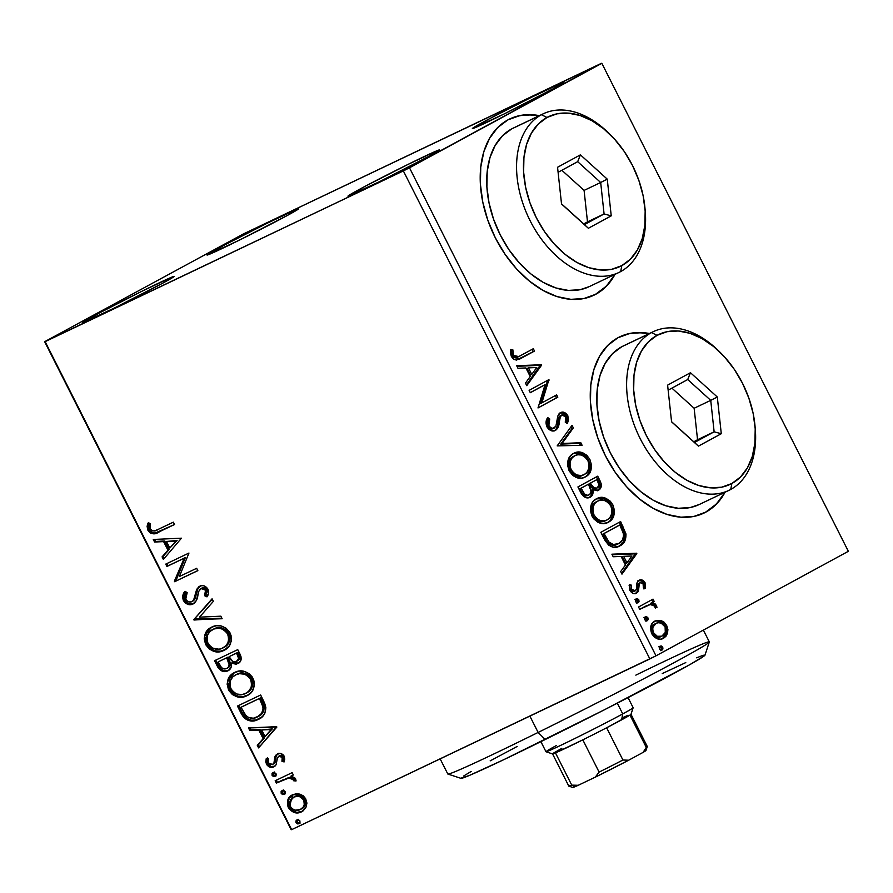 <?xml version="1.0" encoding="UTF-8"?>
<svg xmlns="http://www.w3.org/2000/svg" width="893" height="893" viewBox="0 0 893 893"><rect width="100%" height="100%" fill="white"/><g stroke="black" fill="none" stroke-linecap="round" stroke-linejoin="round"><path stroke-width="1.34" d="M593.555 295.393A97.661 64.329 64.5 0 0 595.24 294.511L595.91 294.199A97.661 64.329 -115.5 0 1 593.912 295.215A97.661 64.329 -115.5 0 1 494.555 236.265A97.661 64.329 -115.5 0 1 507.871 119.908A97.661 64.329 -115.5 0 1 509.87 118.892A97.661 64.329 -115.5 0 1 539.383 115.643L532.864 114.784L519.748 115.588L507.871 119.908L497.68 127.576L489.576 138.303L483.861 151.676L480.758 167.17L480.401 184.192L482.778 202.108L487.812 220.203L495.314 237.795L504.991 254.204L516.467 268.804L529.303 281.027L543.011 290.415L557.065 296.588L570.906 299.334L584.022 298.519L595.91 294.199L606.101 286.53L615.02 274.341A97.661 64.329 -115.5 0 1 595.91 294.199L595.24 294.511A97.661 64.329 64.5 0 0 614.351 274.653M532.206 115.097L538.725 115.956A97.661 64.329 64.5 0 0 509.523 119.059M703.595 513.252A97.661 64.329 64.5 0 0 705.291 512.381L705.961 512.057A97.661 64.329 -115.5 0 1 703.952 513.084A97.661 64.329 -115.5 0 1 604.606 454.124A97.661 64.329 -115.5 0 1 617.923 337.766A97.661 64.329 -115.5 0 1 619.921 336.75A97.661 64.329 -115.5 0 1 649.434 333.502L642.915 332.642L629.799 333.446L617.923 337.766L607.731 345.446L599.616 356.162L593.912 369.535L590.809 385.028L590.44 402.062L592.829 419.967L597.864 438.061L605.365 455.653L615.043 472.062L626.518 486.663L639.355 498.886L653.062 508.273L667.116 514.446L680.957 517.192L694.073 516.377L705.961 512.057L716.153 504.389L725.071 492.199A97.661 64.329 -115.5 0 1 705.961 512.057L705.291 512.381A97.661 64.329 64.5 0 0 724.402 492.512L723.598 493.985M642.257 332.955L648.776 333.815A97.661 64.329 64.5 0 0 619.575 336.918M93.519 316.133A51.269 1.351 153.2 0 1 143.885 290.281A51.269 1.351 153.2 0 1 174.113 276.417A51.269 1.351 153.2 0 1 163.173 282.936L114.237 308.096L82.714 322.686L99.983 312.673L142.456 290.984L172.382 276.897L173.8 276.774L163.173 282.936A51.269 1.351 153.2 0 1 112.808 308.799A51.269 1.351 153.2 0 1 82.58 322.652A51.269 1.351 153.2 0 1 93.519 316.133L94.323 317.718L93.519 316.133M483.314 122.051A51.269 1.351 153.2 0 1 533.69 96.187A51.269 1.351 153.2 0 1 563.907 82.335A51.269 1.351 153.2 0 1 552.968 88.853L504.032 114.014L472.52 128.603L489.777 118.579L532.261 96.902L562.188 82.815L563.606 82.692L552.968 88.853A51.269 1.351 153.2 0 1 502.603 114.717A51.269 1.351 153.2 0 1 472.375 128.57A51.269 1.351 153.2 0 1 483.314 122.051L484.118 123.636L483.314 122.051M358.863 189.673A51.269 1.351 153.2 0 1 409.228 163.81A51.269 1.351 153.2 0 1 439.456 149.957A51.269 1.351 153.2 0 1 428.517 156.476L379.581 181.636L348.058 196.226L365.326 186.202L407.8 164.524L437.726 150.437L439.144 150.314L428.517 156.476A51.269 1.351 153.2 0 1 378.152 182.339A51.269 1.351 153.2 0 1 347.924 196.192A51.269 1.351 153.2 0 1 358.863 189.673L359.667 191.258L358.863 189.673M217.97 248.511A51.269 1.351 153.2 0 1 268.346 222.658A51.269 1.351 153.2 0 1 298.563 208.795A51.269 1.351 153.2 0 1 287.624 215.313L238.688 240.474L207.176 255.063L224.433 245.05L266.907 223.362L296.844 209.275L298.262 209.152L287.624 215.313A51.269 1.351 153.2 0 1 237.259 241.177A51.269 1.351 153.2 0 1 207.031 255.03A51.269 1.351 153.2 0 1 217.97 248.511L218.774 250.096L217.97 248.511M601.346 63.347L243.142 234.066L44.65 341.695L291.163 829.697L45.141 341.651L403.357 170.92L649.858 658.934L291.654 829.653L656.009 655.819L409.496 167.806L601.837 63.303L848.35 551.305L656.009 655.819L848.35 551.305L601.837 63.303L243.142 234.066L44.65 341.695L403.357 170.92L601.346 63.347M297.514 812.25L302.515 811.302C297.737 813.657 293.373 812.172 289.444 806.87L288.305 807.484C292.245 812.786 296.61 814.271 301.387 811.916L306.266 806.759L305.875 799.112L299.869 794.123L296.108 793.743L291.955 795.105L289.098 797.639L287.49 800.954L287.513 805.419L289.499 809.359L294.578 812.563L298.139 812.842L302.917 811.034L305.864 807.64L306.935 803.108L305.618 798.643L303.263 795.842L299.869 794.123L292.1 795.016M275.178 780.739L276.361 783.094L289.41 777.792L292.424 778.484L293.63 780.75L296.018 780.504L294.712 777.68L290.828 776.196L293.328 775.001L292.134 772.657L275.178 780.739L276.361 783.094L288.071 777.959L293.406 779.556L293.63 780.75L296.007 781.007L295.683 778.942L290.828 776.196L293.328 775.001L292.134 772.657L275.178 780.739M272.745 764.419L275.044 762.577L272.577 764.52L268.402 762.946L268.559 758.883L266.304 758.28L266.449 764.207L267.576 763.593L271.115 766.551L274.977 766.205C272.265 767.534 269.798 766.663 267.576 763.593L266.449 764.207C268.67 767.277 271.137 768.147 273.85 766.819L276.082 764.799L277.533 757.51L279.922 755.601L281.697 755.456L283.204 756.527L279.922 755.601L278.783 756.215L282.21 757.398L283.349 756.784L283.394 759.764L283.349 756.784L282.21 757.398L281.942 761.26L283.081 760.635L284.387 761.059L281.942 761.26L284.097 761.941L284.22 756.259L283.371 754.998L279.956 753.391L276.261 754.73L274.888 756.784L273.917 763.191L272.075 764.698L268.782 763.548L268.056 761.863L268.559 758.883L266.304 758.28L265.746 761.863L266.761 764.754L268.96 766.774L272.008 767.355L274.508 766.451L276.082 764.799L277.265 758.235L278.783 756.215L281.898 756.907L282.512 758.436L281.942 761.26L284.097 761.941L284.733 759.251L284.22 756.259C282.21 753.458 279.978 752.676 277.522 753.915L277.243 754.06M259.696 718.653L258.244 719.434C263.178 717.514 265.712 713.462 265.824 707.267L260.667 694.988L237.449 706.062L242.528 715.751L244.939 718.53L247.886 720.227L255.03 720.584L262.375 716.632L264.808 713.351L265.88 707.825L264.719 703.371L260.667 694.988L237.449 706.062L241.021 713.15L242.159 712.525L238.61 705.503L242.159 712.525L241.021 713.15C245.977 720.874 251.714 722.973 258.244 719.434L259.171 718.954M227.838 670.855L228.429 670.531L227.838 670.855C230.628 669.56 231.8 667.004 231.343 663.209L232.47 662.595L235.785 663.733L238.855 663.097L232.47 662.595L231.343 663.209L237.728 663.711C241.367 661.936 242.103 658.677 239.927 653.944L237.75 649.635L214.532 660.697L218.037 667.573L220.716 670.409L223.853 671.536L228.295 670.61L231.164 667.149L231.343 663.209L236.254 664.225L240.518 661.222L241.11 656.991L237.75 649.635L214.532 660.697L217.613 666.792C220.582 671.29 223.987 672.652 227.838 670.855L228.184 670.665M193.792 619.642L222.145 618.737L220.85 616.181L199.496 617.163L213.36 601.346L212.076 598.801L193.792 619.642L212.288 599.225L193.792 619.642L222.145 618.737L220.85 616.181L199.496 617.163L213.36 601.346L212.076 598.801L193.792 619.642M166.924 566.463L184.204 558.225L174.637 581.711L197.855 570.638L196.661 568.294L179.348 576.554L188.959 553.046L165.741 564.108L166.924 566.463L168.063 565.838L166.902 563.561L168.063 565.838L166.924 566.463L184.204 558.225L174.358 581.176L174.637 581.711L197.855 570.638L196.661 568.294L179.348 576.554L188.959 553.046L165.741 564.108L166.924 566.463M157.916 529.516L154.199 530.967L152.1 530.777L149.968 528.276L150.069 523.577L147.68 523.231L147.111 526.613L148.138 530.688L150.337 533.021L153.417 533.824L174.537 524.504L173.354 522.159L157.916 529.516C155.427 531.581 152.882 531.447 150.281 529.114L150.069 523.577L147.68 523.231L147.914 530.275C151.475 534.36 155.125 534.918 158.865 531.971L174.537 524.504L173.354 522.159L157.916 529.516M181.458 538.189L153.295 539.472L154.589 542.029L163.62 541.616L167.94 550.188L162.079 556.864L163.374 559.42L181.458 538.189L153.295 539.472L154.589 542.029L163.62 541.616L167.94 550.188L162.079 556.864L163.374 559.42L181.458 538.189M192.006 601.558L194.83 599.192L191.805 601.659C189.55 602.675 187.519 601.871 185.722 599.27L187.173 592.651L185.041 591.3C182.719 593.678 182.172 596.77 183.422 600.576L185.409 603.054L187.976 604.371L192.966 604.025L196.326 600.543L198.737 591.389L200.255 589.012L203.392 588.342L205.111 589.559L205.903 592.528L204.609 595.72L206.964 596.87L208.437 593.354L207.913 589.101L204.006 585.83L201.773 585.652L198.86 586.746L196.639 589.492L193.703 599.806L192.375 601.324L190.042 602.072L187.764 601.458L185.722 599.27L185.599 595.564L187.173 592.651L185.041 591.3L182.663 596.591L183.422 600.576L184.561 599.962L185.521 591.612L183.791 595.977L184.561 599.962L183.422 600.576C186.28 604.494 189.461 605.644 192.966 604.025L193.201 603.891M225.148 649.736L223.775 650.472C230.561 647.425 232.626 641.531 229.97 632.78C224.411 625.636 218.35 623.727 211.82 627.053L208.024 629.677L205.01 634.465L204.207 638.863L205.658 644.59L209.475 649.2L214.398 651.477L219.31 651.801L223.775 650.472L229.177 645.996L231.187 641.33L231.075 635.649L229.613 632.099L226.119 628.225L221.196 625.982L216.285 625.736L210.982 627.489M248.053 695.1L246.691 695.826C253.467 692.789 255.532 686.896 252.886 678.133C247.316 671 241.266 669.091 234.725 672.418L230.93 675.041L227.916 679.83L227.123 684.217L228.943 690.635L232.392 694.564L237.304 696.841L242.226 697.165L247.729 695.29L252.083 691.361L254.103 686.695L253.992 681.002L252.116 676.805L249.024 673.579L244.113 671.335L239.201 671.101L233.899 672.853M276.663 726.668L248.511 727.951L249.794 730.507L258.825 730.094L263.145 738.667L257.296 745.342L258.579 747.899L276.863 727.058L248.511 727.951L249.794 730.507L258.825 730.094L263.145 738.667L257.296 745.342L258.579 747.899L276.663 726.668M273.057 772.534L272.03 773.628L272.108 775.414L273.504 776.564L275.033 776.441L276.227 774.499L274.575 772.412L273.057 772.534L272.108 775.414L275.033 776.441L275.982 773.572L273.057 772.534M282.143 790.517L281.116 791.622L281.195 793.397L282.59 794.558L284.119 794.435L285.157 793.341L285.068 791.555L283.661 790.394L282.143 790.517L281.195 793.397L284.119 794.435L285.068 791.555L282.143 790.517M296.956 819.852L295.929 820.946L296.007 822.732L297.414 823.882L298.932 823.759L299.97 822.665L299.881 820.879L298.485 819.729L296.956 819.852L296.007 822.732L298.932 823.759L299.881 820.879L296.956 819.852M654.614 621.204L661.121 620.557L656.255 620.456L652.537 622.957L650.629 627.221L651.734 633.729L654.335 637.133L657.561 638.852L660.72 639.165L663.532 638.272L665.944 636.285L667.517 633.204L667.897 629.576L666.714 625.591L664.225 622.298L661.121 620.557L659.793 621.193L665.385 626.216L666.714 625.591L661.121 620.557L654.837 621.07C650.696 623.236 649.669 627.455 651.734 633.729C655.529 639.053 659.458 640.56 663.532 638.272L667.517 633.204L666.714 625.591L665.385 626.216L666.189 633.829L667.517 633.204L666.189 633.829L662.204 638.908L663.499 638.048M638.551 606.994L639.745 609.339L650.93 604.204L653.453 604.818L654.826 607.195L656.935 607.474L655.596 604.159L652.08 602.63L654.212 601.48L653.029 599.125L638.551 606.994L639.745 609.339L649.758 604.36L654.558 606.001L654.826 607.195L656.935 607.474L656.522 605.421L652.08 602.63L654.212 601.48L653.029 599.125L638.551 606.994M637.691 580.963C639.779 579.758 641.799 580.562 643.741 583.363L645.07 582.727C643.127 579.925 641.107 579.122 639.008 580.327L637.167 582.292L636.396 589.514L633.974 591.456L632.043 591.557L630.558 590.452L633.974 591.456L635.291 590.82L631.518 589.224L630.19 589.849L629.956 586.243L630.19 589.849L631.518 589.224L631.418 585.172L629.13 585.518L631.418 585.172L629.398 584.558L629.878 590.452C632.01 593.521 634.242 594.414 636.553 593.131L638.406 591.144L637.077 591.769L637.613 587.706L637.077 591.769L638.406 591.144L638.93 587.069L637.613 587.706L637.635 586.054L637.915 584.547L637.613 587.706L638.93 587.069L639.243 583.91L637.915 584.547L638.941 583.263L637.915 584.547L640.27 582.638L638.941 583.263L640.27 582.638L643.362 583.843L643.362 587.683L645.293 588.375L644.467 581.767L641.252 579.847L637.959 581.131L636.865 583.162L636.396 589.514L634.387 591.088L631.518 589.224L631.418 585.172L629.398 584.558L629.643 589.938L633.17 593.421L635.794 593.454L638.048 591.78L639.131 584.268L640.27 582.638L643.06 583.352L643.362 587.683L645.293 588.375L645.07 582.727L643.741 583.363L643.965 589.012M604.405 539.394L608.691 545.232L613.067 547.119L618.146 546.639L623.437 543.089L625.379 539.852L625.993 534.371L620.624 521.545L600.833 532.306L604.405 539.394C609.238 547.141 614.417 549.284 619.954 545.835C624.196 543.982 626.183 539.975 625.915 533.813L620.624 521.545L600.833 532.306L604.405 539.394M577.916 486.942L583.575 496.385L586.779 497.825L590.251 497.189L592.706 494.365L592.885 489.621L597.272 490.681L600.844 487.734L601.123 483.548L597.718 476.181L577.916 486.942L580.997 493.036C583.877 497.546 586.969 498.93 590.251 497.189C592.628 495.928 593.51 493.405 592.885 489.621L598.533 490.19C601.636 488.449 602.083 485.223 599.895 480.501L597.718 476.181L577.916 486.942M557.176 445.886L582.113 445.294L580.818 442.738L562.054 443.486L573.328 427.903L572.033 425.347L557.176 445.886L582.113 445.294L580.818 442.738L562.054 443.486L573.328 427.903L572.033 425.347L557.176 445.886M530.308 392.708L545.043 384.704L538.01 407.956L557.812 397.195L556.629 394.851L541.861 402.877L548.927 379.603L529.125 390.364L530.308 392.708L545.043 384.704L538.01 407.956L557.812 397.195L556.629 394.851L541.861 402.877L548.927 379.603L529.125 390.364L530.308 392.708M520.15 355.861L516.969 357.267L514.547 356.742L513.073 354.543L512.883 349.866L510.751 349.509L510.45 352.869L511.376 356.508L513.687 359.276L516.444 360.091L534.505 351.061L533.322 348.705L518.744 356.586L513.397 355.381L512.883 349.866L510.751 349.509L511.376 356.508L519.838 358.986L534.505 351.061L533.322 348.705L520.15 355.861M541.426 364.746L516.679 365.728L517.973 368.273L525.899 367.961L530.23 376.533L525.464 383.108L526.758 385.664L541.426 364.746L540.287 365.762L541.426 364.746L516.679 365.728L517.973 368.273L525.899 367.961L530.23 376.533L525.464 383.108L526.758 385.664L541.616 365.137L540.287 365.762L526.401 384.961L540.098 365.371L541.426 364.746M554.352 427.981C552.41 428.975 550.579 428.16 548.838 425.548L547.509 426.173L547.186 422.489L548.402 419.61L547.509 426.173L548.838 425.548L549.731 418.973L548.402 419.61L547.141 418.728L548.402 419.61L549.731 418.973L547.766 417.611C545.857 419.944 545.567 423.014 546.896 426.821L548.793 429.299L551.137 430.638L555.513 430.348L558.27 426.921L560.514 416.127L562.657 414.72L564.867 415.535L566.207 418.292L565.269 422.21L567.412 423.382L568.506 419.9L567.792 415.669L564.153 412.365L562.177 412.164L559.665 413.225L557.768 416.317L555.904 426.162L553.024 428.361L550.769 427.747L548.838 425.548L548.514 421.853L549.731 418.973L547.766 417.611L545.98 422.847L546.896 426.821C549.641 430.739 552.521 431.922 555.513 430.348C557.891 428.629 559.163 425.782 559.331 421.797L559.844 417.835L561.686 415.033L565.749 416.741L565.269 422.21L567.412 423.382L567.792 415.669C565.425 412.276 562.97 411.293 560.413 412.722L558.013 415.569L555.904 426.162L554.017 428.149M573.507 453.454L570.314 456.033L567.848 461.156L567.513 465.108L569.131 470.834L572.77 475.456L576.119 477.387L581.6 478.146L585.451 476.873L588.688 474.295L590.865 470.321L591.523 465.119L589.849 459.337L586.813 455.307L582.839 452.84L578.262 452.115L573.507 453.454C567.814 456.412 566.352 462.206 569.131 470.834C574.433 478.079 579.87 480.088 585.451 476.873C591.244 473.915 592.706 468.077 589.849 459.337C584.513 452.182 579.066 450.217 573.507 453.454L574.132 453.142M596.424 498.819L593.231 501.386L591.088 505.338L590.418 510.472L591.713 515.495L593.666 518.766L597.897 522.249L602.373 523.544L607.452 522.673L611.605 519.648L613.781 515.685L614.44 510.483L613.1 505.405L610.343 501.263L605.744 498.205L601.179 497.479L596.424 498.819C590.731 501.777 589.268 507.559 592.048 516.187C597.35 523.443 602.786 525.452 608.367 522.226C614.161 519.279 615.623 513.43 612.765 504.701C607.43 497.535 601.982 495.582 596.424 498.819L597.049 498.506M636.631 553.213L611.895 554.196L613.178 556.752L621.104 556.439L625.435 565.012L620.668 571.587L621.963 574.143L636.631 553.213L635.503 554.24L636.631 553.213L611.895 554.196L613.178 556.752L621.104 556.439L625.435 565.012L620.668 571.587L621.963 574.143L636.821 553.615L635.503 554.24L621.606 573.44L635.303 553.85L636.631 553.213M636.196 598.801L635.358 599.884L635.537 601.659L636.843 602.82L638.171 602.708L639.02 601.636L638.841 599.862L637.535 598.69L636.196 598.801L635.537 601.659L638.171 602.708L638.841 599.862L636.196 598.801M645.282 616.795L644.445 617.867L644.623 619.642L645.929 620.802L647.258 620.702L648.106 619.619L647.927 617.844L646.621 616.672L645.282 616.795L644.623 619.642L647.258 620.702L647.927 617.844L645.282 616.795M660.094 646.119L659.257 647.191L659.436 648.965L660.742 650.126L662.07 650.026L662.919 648.954L662.74 647.179L661.434 646.007L660.094 646.119L659.436 648.965L662.07 650.026L662.74 647.179L660.094 646.119M705.291 512.381L715.483 504.701M595.24 294.511L605.432 286.843M613.547 276.116L614.362 274.653M518.855 359.455L533.177 351.686L532.027 349.409L533.177 351.686L534.505 351.061L519.101 359.332M518.822 356.497L515.641 357.892L513.229 357.367L511.745 355.18L511.555 350.502L510.617 350.346L512.883 349.866L511.555 350.502L511.577 354.32L512.906 353.684L511.577 354.32L512.069 356.017L513.397 355.381L512.069 356.017L517.415 357.222L518.744 356.586M517.27 357.289L516.065 357.78M516.969 366.286L540.098 365.371L516.969 366.286M527.116 368.496L530.431 375.06L531.759 374.424L530.431 375.06L527.116 368.496L528.444 367.86L527.116 368.496M536.738 367.525L531.759 374.424L528.444 367.86L536.738 367.525L531.759 374.424L528.444 367.86L536.738 367.525M547.632 380.306L549.173 380.094L547.844 380.731L540.533 403.502L541.861 402.877L540.533 403.502L547.632 380.306M555.334 395.554L556.484 397.831L557.812 397.195L537.977 407.889L556.484 397.831L555.334 395.554M543.714 385.329L530.275 392.63L543.714 385.329M552.387 428.874L549.441 428.372L547.509 426.173C549.251 428.785 551.093 429.6 553.024 428.618M559.096 413.359C561.641 411.93 564.097 412.901 566.463 416.294L567.792 415.669L566.463 416.294L566.542 422.902M560.034 415.881L561.686 415.033L558.516 418.471L559.844 417.835L558.516 418.471L558.013 422.434L559.331 421.797L558.013 422.434C557.835 426.407 556.562 429.254 554.185 430.973L555.803 429.578M556.428 428.64L557.321 426.341M557.612 425.113L558.516 418.471L559.721 416.127M566.43 423.193L567.178 420.514M567.178 420.536L566.91 417.366L564.834 414.173L562.824 412.99L559.933 412.99M571.062 426.687L572 428.54L573.328 427.903L572 428.54L560.726 444.111L580.818 442.738L579.49 443.374L580.495 445.361L579.49 443.374L560.726 444.111L572 428.54L571.062 426.687M573.429 453.51L581.142 453.343L588.52 459.973L589.849 459.337L588.52 459.973C591.378 468.702 589.916 474.551 584.122 477.498L585.864 476.36M584.301 477.42L585.451 476.873L584.301 477.42M584.792 477.197L585.451 476.873M589.67 462.864L586.88 457.417L582.616 453.968M581.533 453.477L580.383 453.119M577.871 452.74L573.094 453.644M587.36 474.92L589.547 470.924M590.106 468.49L590.061 464.572M581.443 475.813L576.331 475.936M575.293 475.578L570.404 471.359L568.528 465.711L569.823 459.906L572.011 457.328L574.869 455.776M583.642 474.73L582.95 475.154C578.452 477.788 574.065 476.159 569.79 470.287L571.118 469.651L569.79 470.287C567.624 463.389 568.808 458.768 573.373 456.435L574.199 456.033M584.268 474.518L581.164 475.556L576.621 474.942L573.63 473.011L571.118 469.651L569.857 465.074L570.404 460.978L572.145 457.841L574.701 455.798L577.804 454.76L581.298 455.006L584.904 456.881L587.873 460.542L588.989 464.003L588.911 468.166L586.846 472.453L584.268 474.518C579.78 477.152 575.393 475.534 571.118 469.651C568.941 462.753 570.136 458.131 574.701 455.798C579.166 453.186 583.564 454.771 587.873 460.542C590.061 467.519 588.855 472.174 584.268 474.518L582.493 475.366M574.701 455.798L573.853 456.2M599.929 487.165L599.795 484.173L596.424 476.884L598.567 481.126L599.895 480.501L598.567 481.126C600.766 485.859 600.308 489.085 597.205 490.826L599.516 488.359M591.746 491.541L591.557 490.257L592.885 489.621L591.557 490.257C592.182 494.03 591.3 496.553 588.922 497.814L590.999 495.782L591.802 492.769M589.648 497.479L590.251 497.189L589.648 497.479M590.351 496.687L590.999 495.782M588.286 495.113L586.065 495.883L584.178 495.369L581.767 492.646M589.067 494.834L587.393 495.247L584.591 494.063L581.131 488.192L588.498 484.185L579.803 488.817L581.131 488.192L579.803 488.817L581.164 491.496L582.482 490.871L581.131 488.192L588.498 484.185L591.01 491.083L590.485 493.416L589.067 494.834C586.522 495.939 584.335 494.622 582.482 490.871L581.164 491.496L579.803 488.817L588.498 484.185L590.742 489.23C591.333 492.01 590.775 493.874 589.067 494.834L589.012 494.867M595.62 488.672L592.662 488.516L590.385 485.993M589.804 484.91L591.133 484.285L590.519 483.08L596.87 479.63L589.201 483.716L596.87 479.63L598.98 484.821L597.317 487.868C594.95 488.996 592.885 487.801 591.133 484.285L590.519 483.08L589.201 483.716L589.804 484.91L589.201 483.716L596.87 479.63L598.098 482.064C599.426 484.91 599.17 486.852 597.317 487.868L595.787 488.594L596.97 488.036L593.99 487.879L591.133 484.285L589.804 484.91C591.557 488.426 593.622 489.621 595.988 488.493M581.164 491.496C583.006 495.247 585.194 496.575 587.739 495.47M596.334 498.863L604.059 498.707L611.437 505.326L612.765 504.701L611.437 505.326C614.295 514.067 612.832 519.905 607.039 522.863L608.78 521.713M607.218 522.773L608.367 522.226L607.218 522.773M607.709 522.55L608.367 522.226M612.587 508.229L609.796 502.781L605.532 499.321M604.438 498.841L603.3 498.473M602.038 498.216L595.999 499.008M610.276 520.284L612.464 516.288M613.022 513.855L612.966 509.936M605.119 520.865L599.248 521.3M598.21 520.932L593.32 516.723L591.445 511.064L592.729 505.271L594.928 502.681L597.785 501.14M606.559 520.094L605.856 520.507C601.369 523.142 596.982 521.523 592.706 515.641L594.035 515.004L592.706 515.641C590.53 508.742 591.724 504.132 596.29 501.788L597.116 501.397M607.184 519.882L604.07 520.909L599.527 520.306L596.546 518.375L594.035 515.004L592.773 510.439L593.32 506.342L595.051 503.205L597.607 501.163L600.721 500.125L604.215 500.37L607.809 502.246L610.79 505.907L611.906 509.367L611.828 513.52L609.763 517.817L607.184 519.882C602.686 522.517 598.31 520.887 594.035 515.004C591.858 508.117 593.052 503.496 597.607 501.163C602.083 498.551 606.47 500.136 610.79 505.907C612.966 512.872 611.772 517.527 607.184 519.882L605.409 520.731M597.607 501.163L596.758 501.553M619.34 522.249L621.64 526.792L622.957 526.167L621.64 526.792L624.587 534.438L625.915 533.813L624.587 534.438C624.854 540.6 622.867 544.607 618.637 546.46L623.281 542.084L624.765 536.637L623.381 530.554L619.34 522.249M618.704 546.427L619.954 545.835L618.704 546.427M619.273 546.181L619.954 545.835M605.677 539.83L602.719 534.181L619.787 524.995L623.414 533.59C623.805 538.68 622.265 541.973 618.782 543.48L614.92 545.076L612.073 545.154L608.713 543.658L606.392 541.002M618.782 543.48L613.402 544.518L608.993 542.073L607.664 542.698L608.993 542.073L605.32 536.068L603.992 536.704L605.32 536.068L604.048 533.545L619.787 524.995L618.458 525.631L619.787 524.995L622.89 531.781L623.627 535.387L622.544 539.897L618.782 543.48C615.835 545.456 612.565 544.987 608.993 542.073L604.048 533.545L602.719 534.181L618.458 525.631L602.719 534.181L607.664 542.698C611.236 545.623 614.507 546.092 617.454 544.116M612.174 554.765L635.303 553.85L612.174 554.765M622.321 556.975L625.636 563.539L626.964 562.903L625.636 563.539L622.321 556.975L623.649 556.339L622.321 556.975M631.943 556.004L626.964 562.903L623.649 556.339L631.943 556.004L626.964 562.903L623.649 556.339L631.943 556.004M637.077 591.769L635.224 593.756L637.077 591.769M633.974 591.456L635.068 590.15M644.121 588.375L644.054 584.1L642.413 581.589M641.487 580.963L638.383 580.651M641.475 580.952L640.75 580.651M639.924 580.472L639.131 580.483M634.867 599.437L637.513 600.498L638.841 599.862L637.513 600.498L636.843 603.344M637.781 601.424L637.368 602.92L637.513 600.498L635.503 599.236M655.596 607.597L654.268 604.784L650.751 603.266L652.883 602.105L651.734 599.828L652.883 602.105L654.212 601.48L650.751 603.266L652.08 602.63L650.751 603.266L655.194 606.046L656.522 605.421L655.194 606.046L655.607 608.1M647.135 605.387L639.701 609.272L647.079 605.443M643.953 617.42L646.599 618.481L647.927 617.844L646.599 618.481L645.929 621.327M646.867 619.407L646.454 620.914L646.599 618.481L644.59 617.219M662.718 638.662L663.532 638.272L662.718 638.662M666.178 628.203L662.394 622.533L656.422 620.78M654.926 621.093L654.201 621.361M664.604 636.943L666.189 633.829L666.546 629.989M660.507 636.798L655.964 636.921L652.593 634.108M655.306 623.76L654.681 624.051C651.566 625.613 650.729 628.717 652.18 633.383L653.509 632.757C652.057 628.092 652.895 624.977 656.009 623.426C659.034 621.651 662.003 622.689 664.928 626.551C666.323 631.239 665.452 634.365 662.327 635.939C659.324 637.702 656.377 636.642 653.509 632.757L652.18 633.383L651.845 632.624L651.734 627.522L655.183 623.816M655.708 623.604L656.779 623.347M656.009 623.426L658.108 622.711L661.177 623.113L665.106 626.931L665.296 632.434L661.836 636.173L657.293 636.296L653.509 632.757L652.66 629.654L653.051 626.886L656.366 623.247L655.038 623.872M662.327 635.939L660.999 636.564C657.996 638.339 655.06 637.278 652.18 633.383M658.777 646.755L661.412 647.805L662.74 647.179L661.412 647.805L660.753 650.662M661.68 648.742L661.266 650.238L661.412 647.805L659.402 646.554M174.515 524.437L159.992 531.357C156.253 534.304 152.603 533.735 149.042 529.661L147.914 530.275L149.042 529.661L148.807 522.617L148.238 525.999L149.042 529.661L150.75 531.893L153.629 533.166L158.429 532.072L174.515 524.437M164.29 558.382L163.218 556.25L162.079 556.864L169.078 549.575L167.94 550.188L169.078 549.575L164.747 541.002L154.589 542.029L155.717 541.415L154.712 539.417L155.717 541.415L164.747 541.002L169.078 549.575L163.218 556.25L164.29 558.382M177.082 540.432L166.5 541.482L177.082 540.432L169.815 548.045L177.082 540.432L169.815 548.045L166.5 541.482L177.082 540.432M197.822 570.582L174.637 581.711L175.765 581.097L174.358 581.176L175.497 580.562L185.331 557.612L168.063 565.838L185.331 557.612L175.765 581.097L197.822 570.582M192.944 601.045L191.805 601.659M195.444 594.158L193.703 599.806L194.83 599.192L196.572 593.544L195.444 594.158L196.572 593.544L197.945 588.509L196.817 589.123L195.444 594.158M205.736 595.095L206.651 589.592L205.513 590.206L204.609 595.72L205.736 595.095L207.455 595.944L205.736 595.095L204.609 595.72L206.964 596.87C208.605 594.738 208.929 592.148 207.913 589.101C205.457 585.719 202.733 584.759 199.742 586.232L199.463 586.388M199.742 586.232L197.945 588.509L200.869 585.618M192.966 604.025L192.966 604.025C195.779 602.262 197.42 599.382 197.889 595.385L198.737 591.389L201.025 588.532L205.513 590.206L206.651 589.592L202.153 587.918L201.025 588.532L202.052 587.985M202.097 587.951L201.025 588.532M190.209 604.003L194.094 603.411C190.589 605.03 187.407 603.88 184.561 599.962L185.431 601.335M186.525 602.429L189.137 603.768M202.153 587.918L204.519 587.728L206.462 589.257L207.031 591.914L206.06 594.504M200.423 585.864L197.777 588.878L195.154 598.556M194.83 599.192L193.502 600.71M221.866 618.19L193.993 620.032L194.92 619.028L221.866 618.19M223.775 650.472L224.913 649.858C218.361 653.163 212.322 651.209 206.796 643.976L205.658 644.59C211.183 651.823 217.222 653.776 223.775 650.472L224.645 650.015M211.82 627.053C205.156 630.101 203.102 635.95 205.658 644.59L206.796 643.976L206.138 633.84L211.619 627.154M211.931 626.986L210.927 627.612M210.949 627.589L208.46 629.822M207.634 630.904L205.636 635.559M205.345 637.881L205.714 641.141L207.556 645.315L213.059 650.015M215.526 650.863L220.448 651.187L225.94 649.311M213.327 629.219L217.736 627.701L221.698 627.913L225.65 629.755L228.775 633.405L229.869 638.026L229.01 642.212L226.8 645.405L222.87 647.871M227.648 634.019C229.657 641.007 227.972 645.706 222.603 648.117C217.323 650.818 212.456 649.244 208.002 643.384C206.004 636.463 207.667 631.809 213.014 629.398L214.141 628.784L213.014 629.398C218.26 626.719 223.138 628.259 227.648 634.019L228.775 633.405L227.648 634.019L228.742 638.64L227.882 642.826L225.672 646.019L221.743 648.485L218.997 649.2L213.025 648.273L209.353 645.449L207.5 642.257L206.875 638.796L207.79 634.666L209.967 631.485L213.873 629.029L218.551 628.248L221.721 628.873L225.438 631.105L227.648 634.019M224.366 647.168L222.603 648.117M223.73 647.503C229.099 645.092 230.785 640.381 228.775 633.405C224.277 627.645 219.399 626.105 214.141 628.784L213.014 629.398M228.965 670.241C225.125 672.027 221.71 670.676 218.74 666.178L217.613 666.792L218.74 666.178L215.693 660.139L219.165 666.959L221.855 669.795L224.991 670.922L228.965 670.241M228.463 658.364L230.07 662.226L230.137 664.95L229.01 667.038L226.655 668.5C223.696 669.65 221.297 668.344 219.455 664.593L218.104 661.914L227.86 657.181L228.463 658.364L227.86 657.181L226.733 657.795L227.324 658.978L228.463 658.364L227.324 658.978L228.943 662.84L230.07 662.226L228.463 658.364M237.147 660.976L237.627 660.775C239.804 659.726 240.239 657.784 238.911 654.926L237.784 655.54L238.911 654.926L237.683 652.493L236.556 653.118L237.784 655.54C239.101 658.398 238.677 660.34 236.5 661.389C233.732 662.561 231.477 661.378 229.713 657.862L229.11 656.656L237.683 652.493L239.625 658.565M238.956 659.804L238.275 660.407M237.627 660.775L235.495 661.735L232.716 661.456L229.11 656.656L237.683 652.493L229.11 656.656L236.556 653.118L238.598 658.431L236.5 661.389M226.934 668.355L227.782 667.886C229.802 666.904 230.561 665.017 230.07 662.226L228.943 662.84C229.423 665.631 228.664 667.517 226.655 668.5L224.422 668.935L221.62 667.774L218.104 661.914L227.86 657.181L218.104 661.914L226.733 657.795L229.121 664.705L228.351 667.06L226.655 668.5M246.691 695.826L247.83 695.212C241.266 698.527 235.227 696.562 229.702 689.34L228.575 689.954C234.1 697.176 240.139 699.141 246.691 695.826L247.562 695.379M234.725 672.418C228.061 675.454 226.007 681.303 228.575 689.954L229.702 689.34L229.054 679.193L234.535 672.518M234.837 672.34L233.832 672.965M233.866 672.954L231.365 675.175M230.55 676.258L228.552 680.913M228.262 683.245L228.63 686.494L230.472 690.68L235.964 695.368M238.442 696.227L243.354 696.551L248.857 694.676M236.243 674.572L240.652 673.065L244.604 673.277L248.567 675.108L251.692 678.758L252.786 683.379L251.926 687.577L249.716 690.758L245.787 693.225M239.715 673.233L240.652 673.065M250.565 679.372C252.563 686.36 250.888 691.059 245.508 693.481C240.228 696.183 235.361 694.598 230.919 688.737C228.921 681.828 230.584 677.162 235.919 674.762L237.058 674.148L235.919 674.762C241.177 672.083 246.055 673.623 250.565 679.372L251.692 678.758L250.565 679.372L251.659 684.005L251.112 687.364L248.578 691.372L245.508 693.481L241.914 694.564L236.935 694.051L233.095 691.684L230.651 688.179L229.791 684.15L230.695 680.019L232.883 676.849L235.919 674.762L239.525 673.679L244.626 674.226L248.343 676.47L250.565 679.372M247.283 692.533L245.508 693.481M246.624 692.868L246.635 692.868C252.016 690.445 253.701 685.746 251.692 678.758C247.182 673.009 242.304 671.469 237.058 674.148L235.919 674.762M258.244 719.434L259.372 718.82C252.853 722.359 247.115 720.26 242.159 712.525L243.655 715.137M244.671 716.499L247.796 719.077L251.458 720.205L256.168 719.97L260.164 718.418M258.189 716.465C262.252 714.913 264.239 711.576 264.138 706.463L263 707.077L264.138 706.463L261.381 699.398L260.243 700.012L261.381 699.398L260.6 697.857L259.461 698.471L263 707.077C263.1 712.19 261.124 715.527 257.061 717.09C253.579 719.111 249.906 718.686 246.044 715.784L241.01 707.267L260.6 697.857L242.148 706.653L260.6 697.857L263.658 704.644L264.228 708.674M264.027 709.957L262.185 713.496L258.836 716.141M258.937 716.086L253.411 718.206L248.79 717.637L245.463 715.137L241.01 707.267L259.461 698.471L262.531 705.258L263.122 708.875L261.582 713.429L257.061 717.09M259.495 746.849L258.423 744.729L257.296 745.342L264.283 738.053L263.145 738.667L264.283 738.053L259.952 729.481L249.794 730.507L250.933 729.894L249.917 727.895L250.933 729.894L259.952 729.481L264.283 738.053L258.423 744.729L259.495 746.849M272.287 728.911L261.705 729.961L272.287 728.911L265.02 736.524L272.287 728.911L265.02 736.524L261.705 729.961L272.287 728.911M279.922 755.601L278.661 756.896M267.186 758.313L267.576 763.593L267.442 757.666M273.202 764.084L272.577 764.52M274.397 759.854L273.917 763.191L275.044 762.577L275.535 759.24L274.397 759.854L275.535 759.24L276.417 755.299L275.278 755.913L274.397 759.854M277.522 753.915L276.417 755.299L278.649 753.301M278.002 753.659L276.015 756.17L275.189 762.198L274.118 763.66M271.115 766.551L273.146 766.73M276.16 775.827L273.236 774.8L272.108 775.414L273.236 774.8L274.184 771.92M273.158 773.014L273.504 775.213L275.814 775.961M293.295 774.945L290.828 776.196L293.295 774.945M286.128 778.417L291.944 777.245L294.11 778.328L294.768 780.136L296.018 780.27L293.63 780.75L294.768 780.136L294.534 778.942L293.406 779.556L294.534 778.942L289.198 777.345L276.361 783.094L277.489 782.48L276.339 780.192L277.489 782.48L283.193 779.756M294.712 779.533L294.768 780.136M285.247 793.821L282.322 792.783L281.195 793.397L282.322 792.783L283.271 789.903M282.244 791.008L282.59 793.196L284.9 793.944M301.387 811.916L301.99 811.603M292.692 794.714C287.847 796.947 286.385 801.2 288.305 807.484L289.444 806.87L292.748 794.692M293.083 794.491L292.357 794.949M292.379 794.937L289.756 797.717M289.131 798.922L288.618 800.362M288.372 801.758L289.444 806.87L292.725 810.665M293.931 811.335L295.717 811.96M293.909 797.069L297.425 795.708L300.104 795.853L304.491 798.755L305.484 801.043L305.406 804.08L304.256 806.569L301.879 808.667M294.612 796.656L293.864 797.058C297.425 795.239 300.729 796.255 303.787 800.095L304.267 804.693L303.129 807.183L300.182 809.571L301.321 808.958C304.971 807.339 306.165 804.18 304.915 799.481L303.787 800.095C305.038 804.794 303.832 807.953 300.182 809.571C296.655 811.402 293.384 810.364 290.392 806.479C289.064 801.814 290.225 798.666 293.864 797.058L294.344 796.802M303.787 800.095L304.915 799.481C301.856 795.641 298.552 794.625 295.003 796.444L293.864 797.058L297.615 796.277L300.338 796.902L303.787 800.095M300.059 823.145L297.146 822.107L296.007 822.732L297.146 822.107L298.083 819.238M297.056 820.332L297.414 822.531L299.713 823.279M169.815 548.045L166.5 541.482L175.954 541.046L169.815 548.045M265.02 736.524L261.705 729.961L271.159 729.525L265.02 736.524M300.182 809.571L295.125 810.174L292.457 808.969L290.392 806.479L290.013 801.222L293.864 797.058M409.496 167.806L656.009 655.819L649.858 658.934L403.357 170.92L409.496 167.806M45.141 341.651L291.654 829.653L45.141 341.651M440.16 758.871L447.795 773.985A146.497 3.851 -26.8 0 0 538.133 732.439A146.497 3.851 153.2 0 1 447.884 774.052L461 778.361A136.729 3.594 -26.8 0 0 545.221 739.516L538.133 732.439L529.884 716.119L538.133 732.439A146.497 3.851 -26.8 0 0 709.321 641.877L703.36 630.09M662.249 673.579L685.768 662.595M696.629 657.817L703.115 655.295L704.99 655.138L704.164 655.953L689.441 664.872L604.405 709.79L503.674 759.72L469.294 775.481L460.933 778.16M463.746 775.95L471.147 771.474M490.168 760.869L517.17 746.459M635.849 675.141A146.497 3.851 153.2 0 1 709.321 641.989A146.497 3.851 153.2 0 1 538.133 732.439L545.221 739.516A136.729 3.594 -26.8 0 0 705.001 655.105L709.321 641.989M540.89 741.659L545.98 751.739A48.836 1.284 -26.8 0 0 574.768 738.544A48.836 1.284 -26.8 0 0 622.734 713.909L621.617 719.847A43.947 1.15 -26.8 0 0 629.967 715.092L606.637 727.773A43.947 1.15 153.2 0 1 582.816 739.85L555.457 752.888A43.947 1.15 153.2 0 1 552.533 753.893A43.947 1.15 -26.8 0 0 555.457 752.888A43.947 1.15 -26.8 0 0 582.816 739.85A43.947 1.15 -26.8 0 0 606.637 727.773A43.947 1.15 -26.8 0 0 621.617 719.847L622.734 713.909A48.836 1.284 153.2 0 1 575.304 738.277A48.836 1.284 153.2 0 1 546.003 751.761A48.836 1.284 153.2 0 1 556.395 745.532M644.166 751.002L645.873 750.421L643.15 752.352L646.253 747.341L643.15 752.352A41.022 1.072 -26.8 0 0 645.985 750.466L647.28 746.537A43.947 1.15 153.2 0 1 646.253 747.341L629.967 715.092L646.253 747.341A43.947 1.15 -26.8 0 0 647.28 746.503L630.994 714.266A43.947 1.15 153.2 0 1 629.967 715.092A43.947 1.15 -26.8 0 0 630.994 714.3L633.148 707.736A48.836 1.284 153.2 0 1 622.734 713.909L617.309 703.171L622.734 713.909A48.836 1.284 -26.8 0 0 633.148 707.702L628.058 697.623M623.537 717.28L628.069 715.26M553.571 753.056L561.909 748.301M568.852 786.153L572.781 787.447A41.022 1.072 -26.8 0 0 578.251 785.282L595.24 777.178L599.103 772.099L582.816 739.85L599.103 772.099A43.947 1.15 -26.8 0 0 622.923 760.01L628.661 760.222L595.24 777.178A41.022 1.072 -26.8 0 0 628.661 760.222L643.15 752.352L628.661 760.222L622.923 760.01L606.637 727.773L622.923 760.01A43.947 1.15 153.2 0 1 599.103 772.099L595.24 777.178L578.251 785.282L571.754 785.137L555.457 752.888L571.754 785.137A43.947 1.15 153.2 0 1 568.852 786.153A43.947 1.15 153.2 0 1 569.857 785.304M546.003 751.761L552.566 753.915L568.819 786.141A43.947 1.15 -26.8 0 0 571.754 785.137L578.251 785.282L572.871 787.447L575.594 785.516M755.031 426.285A87.894 57.9 -115.5 0 1 730.742 489.431L731.858 483.493A83.016 54.685 -115.5 0 1 646.353 435.55A83.016 54.685 -115.5 0 1 657.025 335.355L651.51 332.576A87.894 57.9 64.5 0 0 640.214 438.664A87.894 57.9 64.5 0 0 730.742 489.431A87.894 57.9 -115.5 0 1 728.945 490.357A87.894 57.9 -115.5 0 1 639.533 437.291A87.894 57.9 -115.5 0 1 651.51 332.576L621.662 346.797A87.894 57.9 64.5 0 0 609.673 451.523A87.894 57.9 64.5 0 0 699.096 504.578L728.945 490.357M653.308 331.66L623.459 345.881A87.894 57.9 64.5 0 0 621.662 346.797L651.51 332.576A87.894 57.9 -115.5 0 1 653.308 331.66A87.894 57.9 -115.5 0 1 719.49 351.73A87.894 57.9 64.5 0 0 718.608 350.849A87.894 57.9 64.5 0 0 651.51 332.576L657.025 335.355L648.363 341.874L641.475 350.982L636.62 362.346L633.985 375.518L633.673 389.995L635.704 405.221L639.98 420.603L646.353 435.55L654.58 449.503L664.336 461.904L675.253 472.297L686.896 480.278L698.839 485.524L710.616 487.857L721.756 487.176L731.858 483.493L740.52 476.974L747.419 467.865L752.274 456.502L754.898 443.33L755.21 428.852L753.19 413.638L748.903 398.256L742.529 383.298L734.303 369.345L724.547 356.943L713.641 346.551L701.987 338.57L690.043 333.323L678.278 330.99L667.127 331.683L657.025 335.355A83.016 54.685 -115.5 0 1 720.394 352.612A83.016 54.685 -115.5 0 1 754.92 425.046A83.016 54.685 -115.5 0 1 731.858 483.493L730.742 489.431A87.894 57.9 64.5 0 0 755.154 427.546L754.92 425.046M721.287 433.719L698.415 446.132L671.581 421.842L667.607 385.14L690.468 372.716L717.302 397.005L721.287 433.719L717.302 397.005L690.468 372.716L687.722 379.536L710.728 400.354L694.14 408.257L671.904 388.131L694.14 408.257L710.728 400.354L714.132 431.821L697.545 439.724L694.14 408.257L697.545 439.724L714.132 431.821L694.531 442.47L671.558 421.686L698.415 446.132L721.287 433.719L714.132 431.821L721.287 433.719M621.662 346.797L612.486 353.706L605.186 363.362L600.051 375.384L597.261 389.337L596.937 404.663L599.08 420.77L603.612 437.068L610.365 452.896L619.072 467.664L629.398 480.802L640.951 491.809L653.285 500.247L665.932 505.818L678.39 508.273L690.2 507.548L699.23 504.512M668.154 390.174L687.722 379.536L710.728 400.354L717.302 397.005L710.728 400.354L714.132 431.821L694.531 442.47L698.415 446.132L671.581 421.842L667.607 385.14L690.468 372.716L687.722 379.536L668.154 390.174M693.772 441.778L697.545 439.724L693.772 441.778M644.98 208.426A87.894 57.9 -115.5 0 1 620.691 271.572L621.807 265.634A83.016 54.685 -115.5 0 1 536.313 217.691A83.016 54.685 -115.5 0 1 546.974 117.485L541.459 114.717A87.894 57.9 64.5 0 0 530.163 220.805A87.894 57.9 64.5 0 0 620.691 271.572A87.894 57.9 -115.5 0 1 618.894 272.488A87.894 57.9 -115.5 0 1 529.482 219.432A87.894 57.9 -115.5 0 1 541.459 114.717L511.611 128.938A87.894 57.9 64.5 0 0 499.634 233.665A87.894 57.9 64.5 0 0 589.045 286.72L618.894 272.488M543.257 113.791L513.408 128.023A87.894 57.9 64.5 0 0 511.611 128.938L541.459 114.717A87.894 57.9 -115.5 0 1 543.257 113.791A87.894 57.9 -115.5 0 1 609.439 133.861A87.894 57.9 64.5 0 0 608.557 132.99A87.894 57.9 64.5 0 0 541.459 114.717L546.974 117.485L538.312 124.015L531.424 133.124L526.569 144.487L523.934 157.659L523.622 172.137L525.653 187.351L529.929 202.733L536.313 217.691L544.529 231.633L554.285 244.046L565.202 254.438L576.856 262.419L588.788 267.666L600.565 269.999L611.716 269.306L621.807 265.634L630.469 259.115L637.368 249.995L642.223 238.632L644.858 225.471L645.159 210.994L643.139 195.768L638.852 180.386L632.478 165.439L624.252 151.486L614.496 139.074L603.59 128.681L591.936 120.711L579.992 115.454L568.227 113.132L557.076 113.813L546.974 117.485A83.016 54.685 -115.5 0 1 610.343 134.743A83.016 54.685 -115.5 0 1 644.869 207.187A83.016 54.685 -115.5 0 1 621.807 265.634L620.691 271.572A87.894 57.9 64.5 0 0 645.114 209.688L644.869 207.187M611.236 215.849L588.364 228.273L561.53 203.984L557.556 167.27L580.417 154.846L607.251 179.136L611.236 215.849L607.251 179.136L580.417 154.846L577.671 161.678L600.676 182.496L584.089 190.399L561.853 170.273L584.089 190.399L600.676 182.496L604.081 213.963L587.494 221.866L584.089 190.399L587.494 221.866L604.081 213.963L584.48 224.612L561.518 203.816L588.364 228.273L611.236 215.849L604.081 213.963L611.236 215.849M511.611 128.938L502.435 135.848L495.135 145.492L490 157.525L487.21 171.478L486.886 186.793L489.029 202.912L493.561 219.198L500.314 235.038L509.021 249.806L519.346 262.944L530.9 273.95L543.234 282.389L555.881 287.948L568.339 290.415L580.149 289.689L589.179 286.653M558.103 172.304L577.671 161.678L600.676 182.496L607.251 179.136L600.676 182.496L604.081 213.963L584.48 224.612L588.364 228.273L561.53 203.984L557.556 167.27L580.417 154.846L577.671 161.678L558.103 172.304M583.721 223.92L587.494 221.866L583.721 223.92M509.211 119.204L509.87 118.892M619.262 337.063L619.921 336.75M703.293 513.397L703.952 513.084M593.242 295.538L593.912 295.215M718.608 350.849L720.394 352.612M608.557 132.99L610.343 134.743"/></g></svg>
